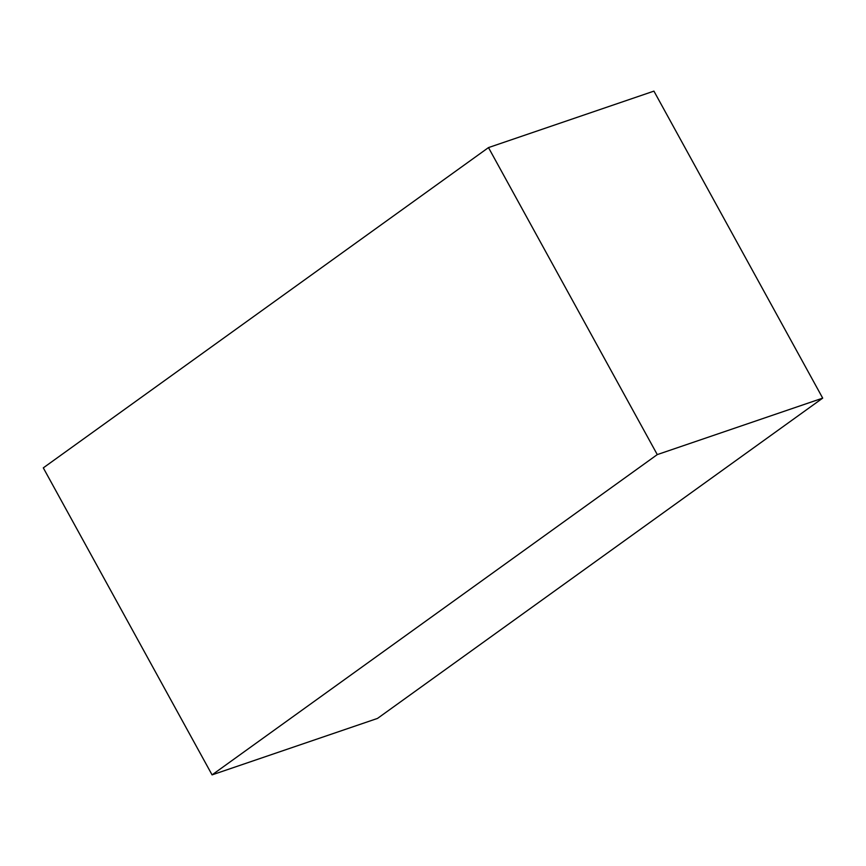 <?xml version="1.0" encoding="UTF-8"?>
<svg xmlns="http://www.w3.org/2000/svg" width="866" height="866" viewBox="0 0 866 866"><rect width="100%" height="100%" fill="white"/><g stroke="black" fill="none" stroke-linecap="round" stroke-linejoin="round"><path stroke-width="1.3" d="M43.3 467.867L212.073 774.875L377.511 718.412L212.073 774.875L657.272 454.596L822.7 398.133L377.511 718.412L822.7 398.133L657.272 454.596L488.489 147.588L653.927 91.125L822.7 398.133L653.927 91.125L488.489 147.588L43.3 467.867L212.073 774.875L657.272 454.596L488.489 147.588L43.3 467.867"/></g></svg>
